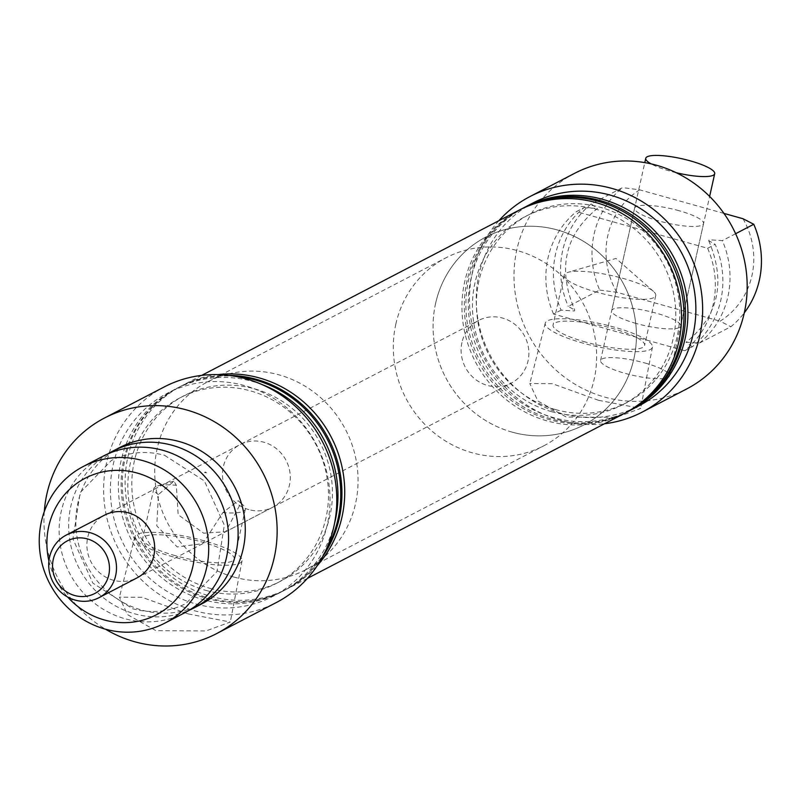 <?xml version="1.0" encoding="UTF-8"?>
<svg xmlns="http://www.w3.org/2000/svg" width="801" height="801" viewBox="0 0 801 801"><rect width="100%" height="100%" fill="white"/><g stroke="black" fill="none" stroke-linecap="round" stroke-linejoin="round"><path stroke-width="0.6" stroke-dasharray="4 3" d="M707.633 248.28A88.3 83.745 62.5 0 1 684.735 350.728L692.284 346.793A88.3 83.745 -117.5 0 0 715.183 244.355L707.633 248.28L576.45 211.614L584.009 207.679A88.3 83.745 -117.5 0 0 561.111 310.117L574.367 310.968L574.717 310.057C557.276 268.645 564.835 234.783 597.406 208.44L591.168 203.955L622.577 187.604A88.3 83.745 -117.5 0 0 599.679 290.042L568.269 306.393L574.717 310.057M584.009 207.679L597.406 208.44M692.284 346.793L686.187 342.217L699.443 343.068A88.3 83.745 -117.5 0 0 722.342 240.63L709.085 239.779L708.735 240.69L715.183 244.355M103.079 456.18A88.3 83.745 -117.5 0 0 59.935 542.838A88.3 83.745 -117.5 0 0 125.016 618.752A88.3 83.745 -117.5 0 0 184.62 612.835M585.631 342.067A46.909 9.882 -167.4 0 1 553.06 324.956A46.909 9.882 -167.4 0 1 612.044 328.32A46.909 9.882 -167.4 0 1 644.615 345.421A46.909 9.882 -167.4 0 1 585.631 342.067M596.785 292.195A46.909 9.882 -167.4 0 1 564.204 275.083A46.909 9.882 -167.4 0 1 568.029 272.31A46.909 9.882 -167.4 0 1 623.188 278.448A46.909 9.882 -167.4 0 1 653.486 291.414A46.909 9.882 -167.4 0 1 655.759 295.549A46.909 9.882 -167.4 0 1 596.785 292.195M598.517 400.3L552.36 383.689L529.801 383.549L537.872 401.001L566.307 417.061L616.329 417.361L640.7 408.42L598.517 400.3M583.378 343.239A54.919 11.564 -167.4 0 1 545.261 323.143A54.919 11.564 -167.4 0 1 614.297 327.148A54.919 11.564 -167.4 0 1 652.445 347.093A54.919 11.564 -167.4 0 1 583.378 343.239M205.777 472.5L205.156 472.82L205.777 472.5M158.408 494.577A46.909 9.882 -167.4 0 1 153.822 488.69A46.909 9.882 -167.4 0 1 157.637 485.907A46.909 9.882 -167.4 0 1 176.33 485.246L178.152 514.713L203.604 533.186L225.672 531.744L240.791 503.268L238.227 500.725L222.868 512.59L202.803 543.639L177.201 546.933L156.766 525.846L158.408 494.577L173.917 481.201L176.33 485.246M175.249 555.664A46.909 9.882 -167.4 0 1 142.668 538.562A46.909 9.882 -167.4 0 1 201.652 541.917A46.909 9.882 -167.4 0 1 234.222 559.028A46.909 9.882 -167.4 0 1 175.249 555.664M188.125 613.896L141.977 597.296L119.419 597.145L127.479 614.597L155.915 630.657L205.937 630.958L230.308 622.027L188.125 613.896M172.996 556.835A54.919 11.564 -167.4 0 1 134.878 536.74A54.919 11.564 -167.4 0 1 203.905 540.745A54.919 11.564 -167.4 0 1 242.052 560.7A54.919 11.564 -167.4 0 1 172.996 556.835M533.216 202.833A114.443 108.525 -117.5 0 0 477.296 315.143A114.443 108.525 -117.5 0 0 561.651 413.526A114.443 108.525 -117.5 0 0 638.888 405.867M524.074 207.609A114.443 108.525 -117.5 0 0 469.436 319.979A114.443 108.525 -117.5 0 0 553.691 417.671A114.443 108.525 -117.5 0 0 629.736 410.613M574.497 173.386A121.502 115.224 -117.5 0 0 515.123 292.625A121.502 115.224 -117.5 0 0 604.685 397.086A121.502 115.224 -117.5 0 0 686.687 388.946M498.873 220.716A121.502 115.224 -117.5 0 0 560.139 420.265A121.502 115.224 -117.5 0 0 604.545 423.739M636.244 323.484A35.324 7.439 -167.4 0 1 611.714 310.608A35.324 7.439 -167.4 0 1 656.129 313.141A35.324 7.439 -167.4 0 1 680.65 326.017A35.324 7.439 -167.4 0 1 636.244 323.484M679.028 210.703A35.324 7.439 12.6 0 0 634.612 208.17A35.324 7.439 12.6 0 0 659.143 221.046A35.324 7.439 12.6 0 0 703.548 223.579A35.324 7.439 12.6 0 0 679.028 210.703M555.504 409.581A105.962 100.485 -117.5 0 0 677.235 336.2A105.962 100.485 -117.5 0 0 600.7 207.399A105.962 100.485 -117.5 0 0 478.958 280.781A105.962 100.485 -117.5 0 0 555.504 409.581M522.883 208.22A114.443 108.525 -117.5 0 0 466.953 320.52A114.443 108.525 -117.5 0 0 551.308 418.913A114.443 108.525 -117.5 0 0 628.555 411.243M551.529 411.654A105.962 100.485 -117.5 0 0 673.261 338.272A105.962 100.485 -117.5 0 0 596.715 209.472A105.962 100.485 -117.5 0 0 474.983 282.843A105.962 100.485 -117.5 0 0 551.529 411.654M518.898 210.283A114.443 108.525 -117.5 0 0 462.978 322.593A114.443 108.525 -117.5 0 0 547.333 420.976A114.443 108.525 -117.5 0 0 624.57 413.316M248.861 509.626A35.324 33.492 62.5 0 1 222.818 479.268A35.324 33.492 62.5 0 1 240.08 444.605A35.324 33.492 62.5 0 1 263.919 442.232A35.324 33.492 62.5 0 1 289.952 472.6A35.324 33.492 62.5 0 1 272.7 507.263A35.324 33.492 62.5 0 1 248.861 509.626M202.803 543.639L137.091 577.841A35.324 33.492 62.5 0 1 113.251 580.214A35.324 33.492 62.5 0 1 87.219 549.846A35.324 33.492 62.5 0 1 104.48 515.183L240.08 444.605M512.159 432.139A105.962 100.485 62.5 0 1 434.052 341.046A105.962 100.485 62.5 0 1 485.837 237.056A105.962 100.485 62.5 0 1 557.356 229.957A105.962 100.485 62.5 0 1 635.453 321.061A105.962 100.485 62.5 0 1 583.679 425.041A105.962 100.485 62.5 0 1 512.159 432.139M233.792 577.02A105.962 100.485 62.5 0 1 155.684 485.927A105.962 100.485 62.5 0 1 207.469 381.937A105.962 100.485 62.5 0 1 278.988 374.838A105.962 100.485 62.5 0 1 357.086 465.942A105.962 100.485 62.5 0 1 305.311 569.932A105.962 100.485 62.5 0 1 233.792 577.02M107.935 453.857A88.3 83.745 -117.5 0 0 69.897 540.655A88.3 83.745 -117.5 0 0 134.568 613.786A88.3 83.745 -117.5 0 0 189.306 610.192M209.832 588.304A104.551 99.144 -117.5 0 0 329.952 515.904A104.551 99.144 -117.5 0 0 254.428 388.815A104.551 99.144 -117.5 0 0 134.318 461.216A104.551 99.144 -117.5 0 0 209.832 588.304M217.952 374.608A114.443 108.525 -117.5 0 0 182.077 385.601A114.443 108.525 -117.5 0 0 126.157 497.902A114.443 108.525 -117.5 0 0 210.513 596.284A114.443 108.525 -117.5 0 0 287.749 588.625A114.443 108.525 -117.5 0 0 317.326 565.546M205.857 590.377A104.551 99.144 -117.5 0 0 325.967 517.967A104.551 99.144 -117.5 0 0 250.453 390.888A104.551 99.144 -117.5 0 0 130.343 463.288A104.551 99.144 -117.5 0 0 205.857 590.377M235.194 376.36A114.443 108.525 -117.5 0 0 178.102 387.664A114.443 108.525 -117.5 0 0 122.183 499.974A114.443 108.525 -117.5 0 0 206.538 598.357A114.443 108.525 -117.5 0 0 283.774 590.697A114.443 108.525 -117.5 0 0 325.797 550.417M164.105 386.993A121.502 115.224 -117.5 0 0 104.731 506.222A121.502 115.224 -117.5 0 0 194.293 610.682A121.502 115.224 -117.5 0 0 276.295 602.552M119.78 447.489A88.3 83.745 -117.5 0 0 76.636 534.147A88.3 83.745 -117.5 0 0 141.717 610.062A88.3 83.745 -117.5 0 0 201.321 604.144M262.157 384.61A114.443 108.525 -117.5 0 0 252.555 381.446A114.443 108.525 -117.5 0 0 175.319 389.116A114.443 108.525 -117.5 0 0 119.399 501.416A114.443 108.525 -117.5 0 0 203.754 599.809A114.443 108.525 -117.5 0 0 280.991 592.139A114.443 108.525 -117.5 0 0 334.498 523.604M195.794 603.944A114.443 108.525 -117.5 0 0 273.041 596.284A114.443 108.525 -117.5 0 0 328.961 483.974A114.443 108.525 -117.5 0 0 244.605 385.591A114.443 108.525 -117.5 0 0 167.369 393.251A114.443 108.525 -117.5 0 0 111.449 505.561A114.443 108.525 -117.5 0 0 195.794 603.944M228.455 375.359A114.443 108.525 -117.5 0 0 179.294 387.043A114.443 108.525 -117.5 0 0 123.374 499.353A114.443 108.525 -117.5 0 0 207.729 597.736A114.443 108.525 -117.5 0 0 284.966 590.077A114.443 108.525 -117.5 0 0 322.743 556.515M520.099 209.672A114.443 108.525 -117.5 0 0 465.461 322.052A114.443 108.525 -117.5 0 0 549.716 419.734A114.443 108.525 -117.5 0 0 625.761 412.685M44.285 511.599A121.502 115.224 -117.5 0 0 105.492 629.196M48.921 561A76.996 73.021 -117.5 0 0 67.695 597.055M699.443 343.068L730.862 326.718A88.3 83.745 -117.5 0 0 744.289 312.841M735.618 233.722L722.342 240.63M723.934 213.396L639.709 189.847L622.577 187.604M742.988 218.723A76.996 73.021 62.5 0 1 720.089 321.161L730.862 326.718M599.679 290.042L616.81 292.285L720.089 321.161M616.81 292.285A76.996 73.021 62.5 0 1 639.709 189.847M591.168 203.955A88.3 83.745 -117.5 0 0 568.269 306.393M561.111 310.117L553.551 314.052L684.735 350.728M553.551 314.052A88.3 83.745 62.5 0 1 576.45 211.614M240.791 503.268A46.909 9.882 -167.4 0 1 243.103 505.01A46.909 9.882 -167.4 0 1 245.376 509.156A46.909 9.882 -167.4 0 1 222.868 512.59M395.854 324.035A105.962 100.485 -117.5 0 0 433.741 432.6A105.962 100.485 -117.5 0 0 543.909 445.746A105.962 100.485 -117.5 0 0 594.122 379.464A105.962 100.485 -117.5 0 0 556.234 270.898A105.962 100.485 -117.5 0 0 446.067 257.752A105.962 100.485 -117.5 0 0 395.854 324.035M435.614 303.339A105.962 100.485 -117.5 0 0 473.501 411.894A105.962 100.485 -117.5 0 0 583.679 425.041A105.962 100.485 -117.5 0 0 633.891 358.758A105.962 100.485 -117.5 0 0 596.004 250.202A105.962 100.485 -117.5 0 0 485.837 237.056A105.962 100.485 -117.5 0 0 435.614 303.339M461.947 342.508A35.324 33.492 -117.5 0 0 474.572 378.693A35.324 33.492 -117.5 0 0 511.298 383.078A35.324 33.492 -117.5 0 0 528.029 360.981A35.324 33.492 -117.5 0 0 515.403 324.795A35.324 33.492 -117.5 0 0 478.678 320.42A35.324 33.492 -117.5 0 0 461.947 342.508M644.975 363.013A35.324 7.439 -167.4 0 1 669.506 375.889A35.324 7.439 -167.4 0 1 625.09 373.356A35.324 7.439 -167.4 0 1 600.57 360.48A35.324 7.439 -167.4 0 1 644.975 363.013M676.244 172.716A35.324 7.439 -167.4 0 1 670.287 171.174A35.324 7.439 -167.4 0 1 651.103 163.875M708.735 240.69C726.177 282.102 718.617 315.964 686.046 342.307M164.555 455.288L204.405 480.95L224.32 525.106L217.041 571.493L185.862 603.564C169.211 612.014 151.489 613.746 132.686 608.76L92.836 583.098L72.921 538.943L80.21 492.555L111.389 460.485C128.03 452.034 145.752 450.302 164.555 455.288M564.204 275.083L553.06 324.956M653.486 291.414L615.999 258.433L568.029 272.31M545.261 323.143L529.801 383.549M206.498 472.82L205.607 472.029L204.445 472.37M153.822 488.69L142.668 538.562M134.878 536.74L119.419 597.145M634.612 208.17L611.714 310.608M207.469 381.937L446.067 257.752M280.991 592.139L273.041 596.284M284.966 590.077L283.774 590.697M307.384 578.412L287.749 588.625M201.712 375.379L182.077 385.601M179.294 387.043L178.102 387.664M175.319 389.116L167.369 393.251M305.311 569.932L543.909 445.746M225.672 531.744L272.7 507.263M703.548 223.579L680.65 326.017M242.052 560.7L230.308 622.027M238.227 500.725L243.103 505.01M173.917 481.201L157.637 485.907M245.376 509.156L234.222 559.028M652.445 347.093L640.7 408.42M655.759 295.549L644.615 345.421M137.091 577.841L511.298 383.078M104.48 515.183L478.678 320.42M669.506 375.889L709.626 196.425M600.57 360.48L644.795 162.623"/><path stroke-width="1.2" d="M164.736 623.188L184.62 612.835A88.3 83.745 -117.5 0 0 227.764 526.177A88.3 83.745 -117.5 0 0 162.683 450.262A88.3 83.745 -117.5 0 0 103.079 456.18L83.194 466.532A88.3 83.745 62.5 0 1 142.798 460.615A88.3 83.745 62.5 0 1 207.88 536.53A88.3 83.745 62.5 0 1 164.736 623.188A88.3 83.745 62.5 0 1 105.141 629.095A88.3 83.745 62.5 0 1 40.05 553.181A88.3 83.745 62.5 0 1 83.194 466.532M67.695 597.055A76.996 73.021 -117.5 0 0 104.37 619.974A76.996 73.021 -117.5 0 0 192.821 566.647A76.996 73.021 -117.5 0 0 137.201 473.051A76.996 73.021 -117.5 0 0 48.921 561M629.736 410.613A114.443 108.525 -117.5 0 0 630.938 410.002L638.888 405.867A114.443 108.525 -117.5 0 0 694.807 293.556A114.443 108.525 -117.5 0 0 610.462 195.174A114.443 108.525 -117.5 0 0 533.216 202.833L525.266 206.978A114.443 108.525 -117.5 0 0 524.074 207.609M630.938 410.002A114.443 108.525 -117.5 0 0 686.857 297.702A114.443 108.525 -117.5 0 0 602.502 199.309A114.443 108.525 -117.5 0 0 525.266 206.978M604.545 423.739A121.502 115.224 -117.5 0 0 642.152 412.135L686.687 388.946A121.502 115.224 -117.5 0 0 746.061 269.707A121.502 115.224 -117.5 0 0 656.5 165.246A121.502 115.224 -117.5 0 0 574.497 173.386L529.952 196.565A121.502 115.224 -117.5 0 0 498.873 220.716M642.152 412.135A121.502 115.224 -117.5 0 0 701.526 292.896A121.502 115.224 -117.5 0 0 611.964 188.435A121.502 115.224 -117.5 0 0 529.952 196.565M625.761 412.685A114.443 108.525 -117.5 0 0 626.963 412.074L628.555 411.243A114.443 108.525 -117.5 0 0 684.475 298.943A114.443 108.525 -117.5 0 0 600.119 200.55A114.443 108.525 -117.5 0 0 522.883 208.22L521.291 209.041A114.443 108.525 -117.5 0 0 520.099 209.672M307.384 578.412L624.57 413.316A114.443 108.525 -117.5 0 0 680.49 301.006A114.443 108.525 -117.5 0 0 596.144 202.623A114.443 108.525 -117.5 0 0 518.898 210.283L201.712 375.379M66.303 535.048L104.48 515.183A35.324 33.492 62.5 0 1 128.32 512.82A35.324 33.492 62.5 0 1 154.353 543.178A35.324 33.492 62.5 0 1 137.091 577.841L98.913 597.716A35.324 33.492 62.5 0 1 62.198 593.331A35.324 33.492 62.5 0 1 49.562 557.146A35.324 33.492 62.5 0 1 66.303 535.048A35.324 33.492 62.5 0 1 103.029 539.433A35.324 33.492 62.5 0 1 115.654 575.619A35.324 33.492 62.5 0 1 98.913 597.716M189.306 610.192A88.3 83.745 -117.5 0 0 194.162 607.869A88.3 83.745 -117.5 0 0 237.306 521.211A88.3 83.745 -117.5 0 0 172.225 445.296A88.3 83.745 -117.5 0 0 112.621 451.213A88.3 83.745 -117.5 0 0 107.935 453.857M317.326 565.546A114.443 108.525 -117.5 0 0 259.324 377.932A114.443 108.525 -117.5 0 0 217.952 374.608M325.797 550.417A114.443 108.525 -117.5 0 0 255.339 380.004A114.443 108.525 -117.5 0 0 235.194 376.36M105.492 629.196A121.502 115.224 -117.5 0 0 134.638 641.731A121.502 115.224 -117.5 0 0 216.65 633.591L276.295 602.552A121.502 115.224 -117.5 0 0 335.669 483.313A121.502 115.224 -117.5 0 0 246.117 378.853A121.502 115.224 -117.5 0 0 164.105 386.993L104.45 418.032A121.502 115.224 -117.5 0 0 44.285 511.599M216.65 633.591A121.502 115.224 -117.5 0 0 276.025 514.362A121.502 115.224 -117.5 0 0 186.463 409.902A121.502 115.224 -117.5 0 0 104.45 418.032M194.162 607.869L201.321 604.144A88.3 83.745 -117.5 0 0 244.465 517.486A88.3 83.745 -117.5 0 0 179.384 441.571A88.3 83.745 -117.5 0 0 119.78 447.489L112.621 451.213M334.498 523.604A114.443 108.525 -117.5 0 0 262.157 384.61M322.743 556.515A114.443 108.525 -117.5 0 0 256.54 379.384A114.443 108.525 -117.5 0 0 228.455 375.359M626.963 412.074A114.443 108.525 -117.5 0 0 682.883 299.764A114.443 108.525 -117.5 0 0 598.527 201.381A114.443 108.525 -117.5 0 0 521.291 209.041M744.289 312.841A88.3 83.745 -117.5 0 0 753.761 224.27L735.618 233.722M753.761 224.27L742.988 218.723L723.934 213.396M53.256 559.448A29.667 28.135 -117.5 0 0 74.693 595.513A29.667 28.135 -117.5 0 0 108.776 574.968A29.667 28.135 -117.5 0 0 87.349 538.903A29.667 28.135 -117.5 0 0 53.256 559.448M651.103 163.875A35.324 7.439 -167.4 0 1 645.756 158.298A35.324 7.439 -167.4 0 1 690.172 160.831A35.324 7.439 -167.4 0 1 714.702 173.707A35.324 7.439 -167.4 0 1 676.244 172.716M709.626 196.425L714.702 173.707M644.795 162.623L645.756 158.298"/></g></svg>
